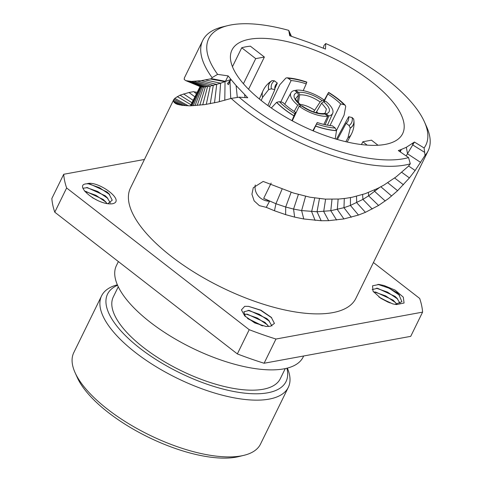 <?xml version="1.0" encoding="UTF-8"?>
<svg xmlns="http://www.w3.org/2000/svg" width="482" height="482" viewBox="0 0 482 482"><rect width="100%" height="100%" fill="white"/><g stroke="black" fill="none" stroke-linecap="round" stroke-linejoin="round"><path stroke-width="0.72" d="M237.313 97.478L236.114 85.561L230.95 79.416L228.335 84.712L227.444 83.573L230.95 79.416L228.137 75.879L217.617 74.367A120.91 47.369 26.1 0 1 227.932 25.588L222.696 26.865A125.489 49.164 -153.9 0 0 202.759 40.41L184.257 78.174M399.952 151.685L401.367 149.438L406.332 147.287L414.43 142.039L424.094 147.968A120.91 47.369 26.1 0 0 424.425 121.85A120.91 47.369 26.1 0 0 325.742 43.555L325.464 49.062L309.474 42.657L289.736 35.722L288.724 30.36A120.91 47.369 26.1 0 0 227.932 25.588M400.548 152.095L400.415 151.396L401.367 149.438L398.319 150.565L408.561 157.584A120.91 47.369 26.1 0 1 239.102 97.177L231.179 98.406A125.489 49.164 26.1 0 0 410.284 163.82L408.2 166.429L396.138 176.864L384.021 185.028L377.737 188.402L365.139 193.716L352.203 197.246L345.696 198.337L338.9 199.036L325.199 199.12L309.83 197.18L293.616 193.059L263.16 181.443L253.291 187.709L251.923 194.234L254.135 200.849L259.382 205.657L266.287 207.35L274.469 210.767L275.933 203.735L285.681 207.019L293.568 209.068L301.63 210.574L317.029 211.755L330.803 210.7L343.973 207.694L350.42 205.428L362.916 199.397L368.616 195.831L379.545 187.492M236.114 85.561L247.754 97.75L239.102 97.177M249.549 39.241A95.032 37.234 26.1 0 0 231.963 50.026A95.032 37.234 26.1 0 0 280.831 114.204A95.032 37.234 26.1 0 0 385.064 144.431A95.032 37.234 26.1 0 0 402.651 133.647A95.032 37.234 26.1 0 0 353.776 69.468A95.032 37.234 26.1 0 0 249.549 39.241M200.458 86.712L203.537 87.085L210.23 86.091L220.605 83.199L229.92 79.825L225.697 81.374L211.568 78.668L201.235 80.663L191.475 81.41L185.799 80.639L184.202 79.458L184.419 77.897M228.137 75.879L225.54 81.175M225.697 81.374L220.491 80.452M325.742 43.555L323.988 45.416L323.32 48.182M424.425 121.85L426.63 126.772A125.489 49.164 -153.9 0 1 428.149 150.83A125.489 49.164 -153.9 0 1 425.04 155.397L415.135 170.508L409.423 177.924L397.596 190.703L388.522 198.548L378.575 205.453L365.422 212.333L358.469 215.05L343.913 218.93L328.682 220.672L321.157 220.732L303.762 218.979L294.629 217.111L285.633 214.641L274.469 210.767M428.149 150.83L355.849 298.412A125.489 49.164 -153.9 0 1 332.622 312.655A125.489 49.164 26.1 0 1 194.993 272.74A125.489 49.164 26.1 0 1 130.459 187.992L173.719 99.69M193.969 91.845L197.198 92.315M202.759 40.41A125.489 49.164 -153.9 0 0 212.08 77.62L211.568 78.668M288.724 30.36L291.423 36.271M212.08 77.62L217.617 74.367M424.094 147.968L425.04 155.397M406.175 155.951L414.43 142.039M231.179 98.406L217.671 102.118L204.705 104.6L189.836 105.835L182.533 105.389L177.28 104.311L174.213 102.582L173.46 100.425L174.755 98.346L180.027 95.189L188.986 92.502L193.698 91.622L196.433 93.851M173.707 99.714L173.954 99.28L186.197 105.739M255.279 184.986A13.833 12.725 -152.2 0 0 269.571 201.217L266.287 207.35M282.151 188.938L275.933 203.735L263.678 198.385L269.571 201.217M401.367 149.438L399.638 151.469M410.284 163.82L408.561 157.584M400.415 151.396L400.193 151.848M373.423 262.533L419.671 298.43A196.343 76.921 -153.9 0 1 422.587 312.131L275.963 339.033A196.343 76.921 26.1 0 1 249.218 329.7L66.636 187.974A196.343 76.921 26.1 0 1 63.714 174.273L144.431 159.464M86.887 183.811C96.918 179.786 126.296 200.657 112.571 203.747C97.647 205.916 72.294 184.299 86.887 183.811L89.519 183.829L107.028 191.944L108.848 193.643L112.234 200.199L107.956 203.609M270.402 326.266L266.016 326.483L254.767 322.946L244.736 315.921L241.428 309.89L244.711 306.323L248.501 306.359L260.931 310.203L271.294 317.349L274.433 323.422L270.402 326.266L265.805 326.459M392.794 303.907L380.907 298.382L373.056 291.248L372.532 285.808L379.123 284.464L384.142 285.555L395.12 290.116L403.301 297.147L404.061 303.021L396.487 304.57L392.794 303.907M63.714 174.273L51.851 198.494A196.343 76.921 26.1 0 0 54.773 212.194L237.349 353.921A196.343 76.921 26.1 0 0 264.1 363.247L410.724 336.352L422.587 312.131M66.636 187.974L54.773 212.194M249.218 329.7L237.349 353.921M275.963 339.033L264.1 363.247M84.754 191.324L85.814 191.396L103.323 199.512L107.01 203.458M92.183 197.572L97.539 200.422M84.778 191.354L95.912 195.294L106.04 202.199M88.284 183.75L99.509 187.673L109.745 194.632M86.435 187.534L97.653 191.456L107.896 198.415M110.324 202.898L107.016 197.451L105.172 195.728L87.176 187.57M83.018 188.239L87.7 187.618M268.757 326.513L264.907 322.331L247.453 314.222L243.928 314.348M247.338 318.283L262.817 325.916M246.163 314.131L257.382 318.054L267.624 325.019M248.025 318.813L261.931 325.687M248.447 306.353L260.509 310.197L271.691 317.789M248.019 310.348L259.238 314.27L269.48 321.235M245.446 316.632L243.886 311.776L249.266 310.432L266.757 318.548L268.588 320.253L271.944 325.971M390.173 303.021L378.918 297.02M397.035 304.359L393.185 300.172L375.725 292.062L373.58 291.99M388.45 302.341L380.69 298.244M395.903 302.859L385.66 295.9L374.442 291.978M397.752 299.075L387.516 292.116L376.297 288.194M397.192 298.442L395.035 296.388L377.539 288.272L372.176 289.598M396.885 298.117L400.187 303.558M395.095 304.377L401.916 301.696L398.753 294.351L396.891 292.604L384.142 285.555M399.608 295.291L389.227 288.26L377.906 284.368M303.666 355.993L303.148 357.054A103.967 40.729 26.1 0 1 283.91 368.857A103.967 40.729 -153.9 0 1 169.881 335.791A103.967 40.729 -153.9 0 1 116.421 265.576L118.379 261.569M285.254 368.591L280.301 378.707A92.972 36.427 -153.9 0 1 263.094 389.263A92.972 36.427 -153.9 0 1 161.127 359.692A92.972 36.427 -153.9 0 1 113.312 296.906L118.271 286.784M117.566 285.26A99.388 38.94 -153.9 0 0 145.932 352.74A99.388 38.94 -153.9 0 0 267.667 392.812A99.388 38.94 26.1 0 0 286.892 368.212M117.373 284.814A103.967 40.729 -153.9 0 0 101.588 295.852A103.967 40.729 -153.9 0 0 155.053 366.061A103.967 40.729 -153.9 0 0 269.077 399.126A103.967 40.729 26.1 0 0 288.314 387.329A103.967 40.729 26.1 0 0 287.362 368.091M75.035 372.544L77.24 377.466A99.388 38.94 -153.9 0 0 146.064 436.065A99.388 38.94 -153.9 0 0 236.15 457.141A99.388 38.94 26.1 0 0 238.753 456.587L243.988 455.315A103.967 40.729 26.1 0 1 241.271 455.894A103.967 40.729 -153.9 0 1 147.028 433.842A103.967 40.729 -153.9 0 1 75.035 372.544A103.967 40.729 -153.9 0 1 73.782 352.613L101.588 295.852M243.988 455.315A103.967 40.729 26.1 0 0 260.509 444.091L288.314 387.329M248.585 89.272L264.371 57.039L250.381 46.182A95.032 37.234 26.1 0 0 245.838 46.808A95.032 37.234 26.1 0 0 241.729 47.766L232.457 66.697M243.422 83.723L255.719 58.629L241.729 47.766M264.371 57.039L255.719 58.629M378.009 145.251L371.477 140.178L362.826 141.768L367.151 145.124M362.826 141.768L361.452 144.564M337.412 139.491L346.166 123.29A40.44 15.846 -153.9 0 0 347.962 121.181A40.44 15.846 -153.9 0 0 348.637 116.765L336.448 139.208M348.637 116.765L352.113 117.524L353.655 119.096A46.73 18.31 -153.9 0 1 353.848 120.211A46.73 18.31 -153.9 0 1 350.257 128.055L349.07 125.543L346.166 123.29M350.257 128.055L347.98 137.713L345.817 141.702M336.508 130.441L344.094 115.144L345.721 106.42L345.214 105.293L344.136 104.708A44.35 17.376 -153.9 0 0 328.579 92.634L324.018 101.612M328.013 94.135A40.44 15.846 -153.9 0 1 340.66 103.955L329.983 125.555M328.326 92.839L324.266 100.135M344.136 104.708L340.66 103.955M303.214 90.646L306.239 83.85A40.44 15.846 -153.9 0 0 291.116 80.554L288.206 78.301L286.947 77.807L285.856 78.066L279.783 84.778L269.317 106.588M306.636 82.597L306.239 83.85M291.116 80.554L280.795 101.979M274.776 88.863L277.325 83.085A40.44 15.846 -153.9 0 0 275.33 85.597A40.44 15.846 -153.9 0 0 274.848 89.61L267.847 105.534M274.848 89.61L271.372 88.851L268.721 89.55A46.73 18.31 -153.9 0 1 272.119 80.59L274.415 80.831L277.325 83.085M272.119 80.59L272.041 80.633A46.784 18.328 26.1 0 0 268.631 89.622L262.57 97.376L261.202 100.491M272.041 80.633L271.619 80.898C267.751 83.41 264.835 86.796 262.871 91.056A49.23 19.286 -153.9 0 0 262.57 97.376M335.207 138.84L336.52 130.58L335.279 128.073L332.375 125.82A40.44 15.846 -153.9 0 1 317.252 122.524L313.27 130.893M312.848 130.718L317.252 122.524M291.947 120.639L295.478 112.24A40.44 15.846 -153.9 0 1 282.826 102.425L279.349 101.666L276.668 102.317L271.312 107.986M325.151 124.699L328.887 115.951A23.269 9.116 26.1 0 0 332.701 113.294A23.269 9.116 26.1 0 0 325.76 101.292L323.518 101.708L321.633 103.124L316.065 112.686M323.856 124.404L327.748 116.156L324.958 113.993L323.446 113.541C317.337 113.86 310.179 111.3 301.961 105.871M292.279 120.819L299.141 106.179A23.269 9.116 26.1 0 0 327.748 116.156M294.195 111.42L297.725 105.082A23.269 9.116 -153.9 0 1 290.917 92.827A23.269 9.116 -153.9 0 1 294.604 90.429L297.394 92.592L298.509 95.056L295.689 98.557M295.339 91.002L295.737 90.218A23.269 9.116 -153.9 0 1 324.344 100.196L322.103 100.605L320.144 101.967C312.776 96.954 305.962 94.574 299.702 94.84L298.527 92.387L295.737 90.218M323.579 101.696L324.344 100.196M313.577 111.914L320.144 101.967M299.141 106.179L301.955 105.865M328.887 115.951L326.097 113.782L323.868 113.589M321.633 103.124L326.416 108.98L325.248 113.029L323.934 113.547M300.69 105.895L299.967 104.666L300.545 104.775M297.725 105.082L299.967 104.666A19.358 7.585 26.1 0 1 297.394 92.592M297.394 101.69L298.509 95.056M299.702 94.84L298.382 102.793M230.95 79.416L229.92 79.825L229.956 80.596M224.793 100.304L225.04 81.687L210.224 78.988M230.733 98.551L229.986 81.368M219.298 101.726L220.605 83.199L205.434 79.97M214.508 102.829L216.707 84.398L201.235 80.663M210.242 103.69L213.297 85.35L197.572 81.133M206.272 104.365L210.23 86.091L194.294 81.392M202.723 104.859L207.579 86.579L191.475 81.41M199.807 105.203L205.368 86.899L189.137 81.277M197.198 105.456L203.537 87.085L187.233 81.036M195.035 105.624L202.133 87.103L185.799 80.639M289.513 31.939L290.116 35.843M424.69 152.384L412.803 144.968L412.538 143.509M420.672 162.44L407.537 153.8L406.332 147.287M415.135 170.508L408.634 166.007M409.423 177.924L401.747 172.327M403.458 184.775L394.638 177.991M397.596 190.703L387.775 182.738M391.643 196.017L380.876 186.793M385.245 201.012L374.725 191.456L374.556 189.914M263.678 198.385L271.167 183.1M400.349 151.047L400.289 150.703M378.575 205.453L368.616 195.831L368.375 192.529M372.255 209.031L362.916 199.397L362.609 194.559M365.422 212.333L356.71 202.687L356.511 196.27M358.469 215.05L350.42 205.428L350.462 197.584M351.306 217.255L343.973 207.694L344.299 198.512M343.913 218.93L337.316 209.459L338.135 199.09M336.605 220.033L330.803 210.7L331.99 199.295M328.682 220.672L323.699 211.49L325.609 199.138M321.157 220.732L317.029 211.755L319.452 198.632M315.108 220.419L311.625 211.598L314.764 198.006M303.762 218.979L301.63 210.574L305.588 196.307M294.629 217.111L293.568 209.068L298.37 194.481M285.633 214.641L285.681 207.019L291.146 192.252M175.466 103.51L177.701 104.449M174.213 102.582L179.412 104.895M173.556 101.563L181.328 105.239M173.46 100.425L183.642 105.516M174.755 98.346L188.39 105.823M177.201 96.557L190.956 104.721M180.027 95.189L191.969 102.726M183.57 93.906L193.168 100.364M188.986 92.502L194.933 96.846M193.252 105.733L201.078 86.971L185.769 80.627M191.896 105.793L200.446 86.748M190.974 105.817L200.102 86.597M190.474 105.829L197.084 92.544M245.073 97.569L244.579 94.599M352.113 117.524A44.35 17.376 -153.9 0 1 349.07 125.543M350.257 128.17A46.784 18.328 26.1 0 0 353.854 120.307A46.784 18.328 26.1 0 0 353.848 120.259M353.631 118.921L353.854 120.307C354.457 125.212 353.595 129.899 351.282 134.37A49.23 19.286 -153.9 0 1 347.98 137.713M288.206 78.301A44.35 17.376 -153.9 0 1 306.805 82.35M271.372 88.851A44.35 17.376 -153.9 0 1 274.415 80.831M336.52 130.58A46.73 18.31 -153.9 0 1 315.74 126.049M335.279 128.073A44.35 17.376 -153.9 0 1 316.68 124.025M315.692 126.151A46.784 18.328 26.1 0 0 336.52 130.688M294.05 115.807A46.73 18.31 -153.9 0 1 276.668 102.317M294.912 113.74A44.35 17.376 -153.9 0 1 279.349 101.666M276.578 102.383A46.784 18.328 26.1 0 0 294.008 115.909M317.963 113.137A14.52 5.688 26.1 0 0 316.469 111.728M314.469 110.173A14.52 5.688 26.1 0 0 300.069 104.371M301.383 105.769A19.358 7.585 26.1 0 0 324.958 113.993M326.097 113.782A19.358 7.585 26.1 0 0 323.518 101.708M322.103 100.605A19.358 7.585 26.1 0 0 298.527 92.387M200.693 86.856L194.24 84.091M200.277 86.067L196.993 92.719M190.396 105.829L197.042 92.628M85.814 191.402L85.501 191.366M105.16 201.235L105.486 201.572M89.525 183.841L89.037 183.787M108.836 193.643L109.251 194.071M107.01 197.457L107.45 197.915M247.459 314.228L247.115 314.186M266.022 326.465L265.636 326.422M271.288 317.355L271.673 317.752M249.272 310.444L248.754 310.384M268.582 320.259L269.01 320.705M375.327 292.026L375.725 292.068M377.177 288.242L377.539 288.278M379.123 284.47L378.623 284.41M398.753 294.357L399.108 294.725M347.185 142.021L351.282 134.37M328.676 92.424C335.279 96.466 340.78 100.744 345.184 105.263M286.995 77.813C293.008 78.192 299.623 79.626 306.841 82.109M259.334 98.985L262.871 91.056M332.701 113.294L327.459 125.157M290.917 92.827L284.754 104.233M295.689 98.551C295.014 98.828 296.629 100.901 300.539 104.769"/></g></svg>
